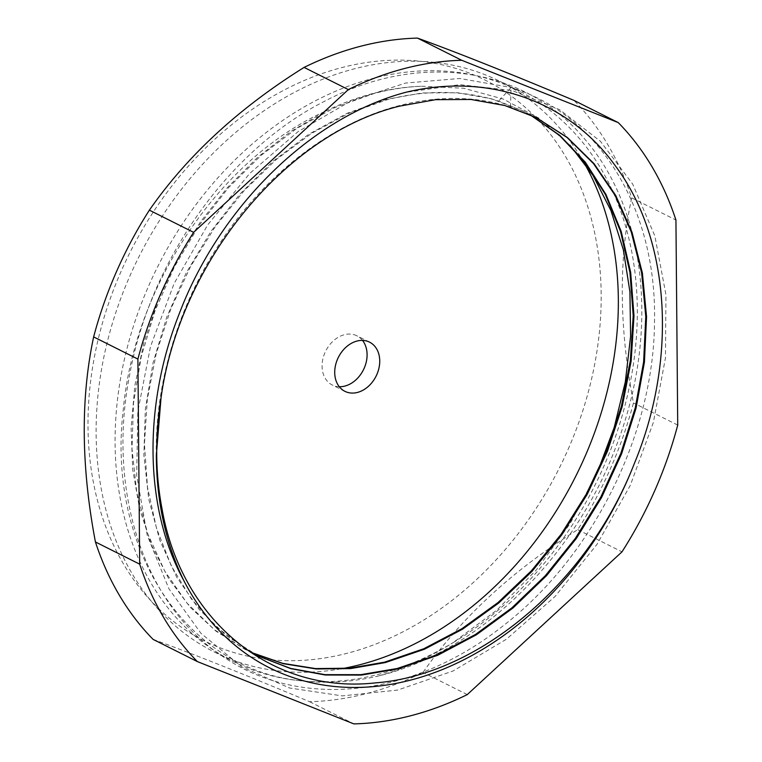 <?xml version="1.0" encoding="UTF-8"?>
<svg xmlns="http://www.w3.org/2000/svg" width="762" height="762" viewBox="0 0 762 762"><rect width="100%" height="100%" fill="white"/><g stroke="black" fill="none" stroke-linecap="round" stroke-linejoin="round"><path stroke-width="0.57" stroke-dasharray="3.81 2.86" d="M568.09 449.399A313.563 240.211 116.6 0 0 470.678 73.619A313.563 240.211 116.6 0 0 121.082 271.415A313.563 240.211 116.6 0 0 218.494 647.195A313.563 240.211 116.6 0 0 568.09 449.399M339.3 386.734A27.508 21.069 -63.4 0 1 332.261 384.991A27.508 21.069 -63.4 0 1 322.078 366.227A27.508 21.069 -63.4 0 1 333.775 340.49A27.508 21.069 -63.4 0 1 356.911 335.813A27.508 21.069 -63.4 0 1 362.522 340.414M153.114 639.404C191.586 653.32 243.754 674.084 309.62 701.716A346.567 265.5 116.6 0 0 366.379 693.601A346.567 265.5 116.6 0 0 423.024 672.408C460.905 617.963 512.474 570.376 577.739 529.657A346.567 265.5 116.6 0 0 610.591 468.268A346.567 265.5 116.6 0 0 633.46 402.917C619.173 327.698 618.582 259.347 631.669 197.844A346.567 265.5 116.6 0 0 573.996 100.413M631.669 197.844L675.932 220.028M677.723 425.091L633.46 402.917M577.739 529.657L621.992 551.84M467.277 694.592L423.024 672.408M309.62 701.716L353.873 723.9M245.65 649.005L216.303 626.85L191.348 598.942L171.307 565.937L156.534 528.371L147.514 487.309L144.437 444.036L147.323 399.25L156.172 353.806L170.726 309.201L190.471 266.71L215.094 226.914L244.078 190.729L276.454 159.363L311.668 133.321L348.748 113.319L386.763 99.841C426.101 89.583 463.391 90.002 498.643 101.108L523.78 111.347L530.047 114.652M597.418 472.269L570.147 523.599L536.419 569.833L496.776 610.191L452.952 642.747A319.059 244.421 116.6 0 0 634.746 354.187A319.059 244.421 116.6 0 0 519.151 91.002A319.059 244.421 116.6 0 0 373.599 78.248A319.059 244.421 116.6 0 0 125.578 354.292A319.059 244.421 116.6 0 0 233.239 661.492A319.059 244.421 116.6 0 0 304.429 681.133C328.632 683.619 353.425 681.866 378.809 675.875C478.098 651.901 573.929 559.403 615.925 446.799C659.616 334.67 647.129 211.322 585.159 139.579C524.361 66.342 419.395 51.292 324.602 101.26C228.619 149.685 149.943 260.737 129.483 375.818C106.899 491.376 144.199 605.142 222.637 656.358C299.885 709.746 412.413 697.706 502.396 626.402C593.198 556.755 654.063 433.568 654.51 321.221C656.815 209.121 599.504 114.757 511.073 87.497L459.734 78.486L405.508 83.068L350.777 101.051L298.037 131.655L249.612 173.565L207.683 224.904L174.146 283.445L150.485 346.567L137.827 411.509L136.684 475.374L147.218 535.334L168.897 588.75L200.863 633.212L241.63 666.817L289.484 687.981L342.262 695.887L397.65 690.077L453.219 670.922L506.482 639.185L555.136 596.389L596.979 544.373L630.231 485.508L653.377 422.396L665.474 357.854L665.95 294.789L654.853 235.963L632.679 184.052L600.437 141.303L559.603 109.652L511.978 90.497L459.743 84.677L405.193 92.459M536.296 117.624L510.492 107.051C475.25 95.945 437.959 95.517 398.621 105.785C331.727 123.006 265.052 174.25 220.504 242.287C167.383 321.621 144.599 424.024 161.963 508.511M378.809 675.875C404.193 668.75 428.901 657.701 452.952 642.747A319.059 244.421 116.6 0 1 378.8 674.246A319.059 244.421 116.6 0 1 304.429 681.133C186.023 671.436 106.404 548.907 123.32 409.051C134.931 283.512 221.637 157.229 325.479 111.204L290.693 131.54L257.67 157.277L227.352 187.671L200.301 222.123L177.013 260.023L158.086 300.476L143.942 342.548L134.874 385.448L131.112 428.063L132.712 469.544L139.636 509.083L151.771 545.783L168.754 578.739L190.338 607.428L216.027 631.193L245.202 649.462L252.022 652.701M529.6 114.452L522.989 110.957L491.442 98.793L457.495 92.735L422.1 92.954L385.972 99.441L346.958 113.367L308.781 134.274L272.806 161.43L239.963 194.043L210.836 231.524L186.166 272.987L166.811 316.982L153.086 362.722L145.332 409.27L143.875 455.124L148.742 499.186L159.81 540.258L176.689 577.167L199.015 609.229L226.381 635.746L258.785 656.263M325.479 111.204A302.943 232.077 -63.4 0 1 373.732 93.297A302.943 232.077 -63.4 0 1 422.053 86.239L463.725 88.259L503.253 99.06L538.896 118.167L569.938 145.19M341.081 668.817A319.059 244.421 -63.4 0 1 214.274 651.986A319.059 244.421 -63.4 0 1 106.613 344.786A319.059 244.421 -63.4 0 1 354.625 68.742A319.059 244.421 -63.4 0 1 500.186 81.496A319.059 244.421 -63.4 0 1 582.901 160.725M252.403 652.91L245.993 649.853L214.427 629.726L187.1 603.228L164.725 571.043L147.828 533.981L136.817 492.881L132.007 448.904L133.502 403.146L141.237 356.74L155 310.915L174.431 266.814L199.034 225.495L228.209 187.995L261.118 155.343L297.018 128.264L335.07 107.442L374.123 93.497C390.23 89.24 406.213 86.82 422.062 86.239M510.492 107.051L511.073 87.497L498.643 101.108M536.429 117.691L535.638 117.291M214.274 651.986L233.239 661.492M500.186 81.496L519.151 91.002M344.91 391.335L332.261 384.991M369.551 342.148L356.911 335.813M245.993 649.853L245.202 649.462M523.78 111.347L522.999 110.957M258.642 656.196L257.851 655.796"/><path stroke-width="1.14" d="M362.522 340.414A27.508 21.069 -63.4 0 1 367.094 354.587A27.508 21.069 -63.4 0 1 339.3 386.734M93.64 336.909L137.893 359.083A346.567 265.5 -63.4 0 1 193.624 232.343L348.339 89.592A346.567 265.5 -63.4 0 1 404.984 68.399A346.567 265.5 -63.4 0 1 461.743 60.284L618.249 122.596L573.996 100.413C508.13 72.781 455.962 52.007 417.49 38.1A346.567 265.5 116.6 0 0 360.731 46.225A346.567 265.5 116.6 0 0 304.086 67.408C238.82 108.137 187.252 155.715 149.371 210.16A346.567 265.5 116.6 0 0 116.519 271.548A346.567 265.5 116.6 0 0 93.64 336.909C80.543 398.402 81.143 466.754 95.431 541.972A346.567 265.5 116.6 0 0 153.114 639.404L197.368 661.587A346.567 265.5 -63.4 0 1 139.684 564.156L95.431 541.972M149.371 210.16L193.624 232.343M348.339 89.592L304.086 67.408M417.49 38.1L461.743 60.284M618.249 122.596A346.567 265.5 -63.4 0 1 675.932 220.028L677.723 425.091A346.567 265.5 -63.4 0 1 621.992 551.84L467.277 694.592A346.567 265.5 -63.4 0 1 410.632 715.775A346.567 265.5 -63.4 0 1 353.873 723.9L197.368 661.587M137.893 359.083L139.684 564.156M183.661 580.263A308.448 236.287 116.6 0 0 410.327 680.171A308.448 236.287 116.6 0 0 634.232 463.791C677.285 360.521 670.951 240.478 615.782 166.43C569.128 100.794 487.909 72.171 405.193 92.459C310.372 117.796 219.627 207.131 179.232 313.773C142.618 406.67 144.618 508.902 183.661 580.273C165.64 543.077 156.534 501.444 156.334 455.4L160.992 398.24A302.943 232.077 116.6 0 0 156.724 454.581A302.943 232.077 116.6 0 0 161.973 508.54M161.963 508.511C181.28 620.554 271.853 694.506 375.542 682.866C478.765 674.865 587.759 583.054 634.232 463.791M160.992 398.24C179.232 263.338 285.293 133.902 399.412 106.175L435.55 99.679L470.992 99.47L504.873 105.527L536.429 117.691L567.347 137.493L594.036 163.678L615.772 195.529L632.022 232.277L642.395 273.053L646.557 316.706L644.423 362.14L636.041 408.232L621.64 453.733L601.57 497.51L576.32 538.505L546.516 575.681L512.959 608.019L476.412 634.775L437.712 655.282L398.031 668.893L361.245 675.094L325.298 675.008L290.798 668.655L258.642 656.187L245.65 649.005M258.785 656.263L290.684 668.445L325.012 674.656L360.883 674.665L397.24 668.493L436.797 654.939L475.469 634.47L511.893 607.866L545.306 575.739L575.281 538.477L600.713 497.234L620.811 453.438L635.26 407.822L643.623 361.902L645.776 316.592L641.642 272.91L631.26 231.943L615.048 195.253L593.569 163.668L567.071 137.503L536.296 117.624M252.022 652.701L282.759 663.359L315.611 668.588L349.929 668.179L384.591 662.159L423.777 648.767L461.924 628.698L498.053 602.523L531.352 570.833L561.118 534.276L586.397 493.995L606.6 451.075L621.421 406.175L630.365 360.55L633.203 315.649L629.926 272.367L620.535 231.458L605.323 194.386L584.825 162.182L559.403 135.322L529.6 114.452M569.938 145.19L592.969 175.393L610.962 210.636L623.345 249.774L629.926 291.865L630.603 336.366L625.307 382L614.21 427.444L597.418 472.269M582.901 160.725A319.059 244.421 -63.4 0 1 359.835 664.74A319.059 244.421 -63.4 0 1 341.081 668.817M334.718 372.561A27.508 21.069 116.6 0 0 344.91 391.335A27.508 21.069 116.6 0 0 368.036 386.658A27.508 21.069 116.6 0 0 379.743 360.921A27.508 21.069 116.6 0 0 369.551 342.148A27.508 21.069 116.6 0 0 346.424 346.824A27.508 21.069 116.6 0 0 334.718 372.561M530.047 114.652L559.927 135.484L585.416 162.325L605.904 194.386L621.182 231.4L630.669 272.434L633.994 315.954L631.136 361.074L622.211 406.527L607.428 451.38L587.15 494.452L561.651 535.029L531.8 571.595L498.634 603.094L462.582 629.174L424.424 649.224L385.382 662.559L350.53 668.588L316.268 668.969L283.312 663.692L252.403 652.91"/></g></svg>
